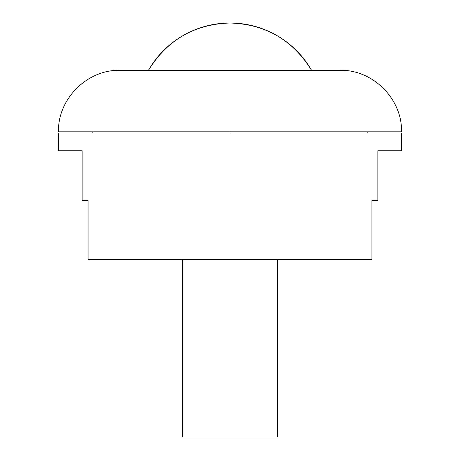 <?xml version="1.0" encoding="UTF-8"?>
<svg xmlns="http://www.w3.org/2000/svg" width="460" height="460" viewBox="0 0 460 460"><rect width="100%" height="100%" fill="white"/><g stroke="black" fill="none" stroke-linecap="round" stroke-linejoin="round"><path stroke-width="0.69" d="M401.517 150.748L377.855 150.748L377.855 200.428L371.945 200.428L371.945 259.572L230 259.572L230 437L277.317 437L230 437L230 259.572L371.945 259.572L371.945 200.428L377.855 200.428L377.855 150.748L401.517 150.748L401.517 133.003L230 133.003L230 259.572L88.055 259.572L230 259.572L230 131.824L230 133.003L401.517 133.003M340.003 70.317C372.847 69.443 402.385 98.986 401.517 131.824L58.483 131.824L230 131.824L230 70.317L340.003 70.317L230 70.317L230 131.824L58.483 131.824C57.615 98.986 87.153 69.443 119.997 70.317L337.893 70.317M230 23C194.361 24.19 167.181 39.962 148.459 70.317A93.92 93.92 0 0 1 311.541 70.317C292.819 39.962 265.638 24.19 230 23M230 70.317L119.997 70.317L230 70.317M58.483 133.003L230 133.003L58.483 133.003L58.483 150.748L82.145 150.748L82.145 200.428L88.055 200.428L88.055 259.572L88.055 200.428L82.145 200.428L82.145 150.748L58.483 150.748M182.683 437L230 437L182.683 437L182.683 259.572M277.317 259.572L277.317 437M367.212 131.824L367.212 133.003M92.788 131.824L92.788 133.003"/></g></svg>
